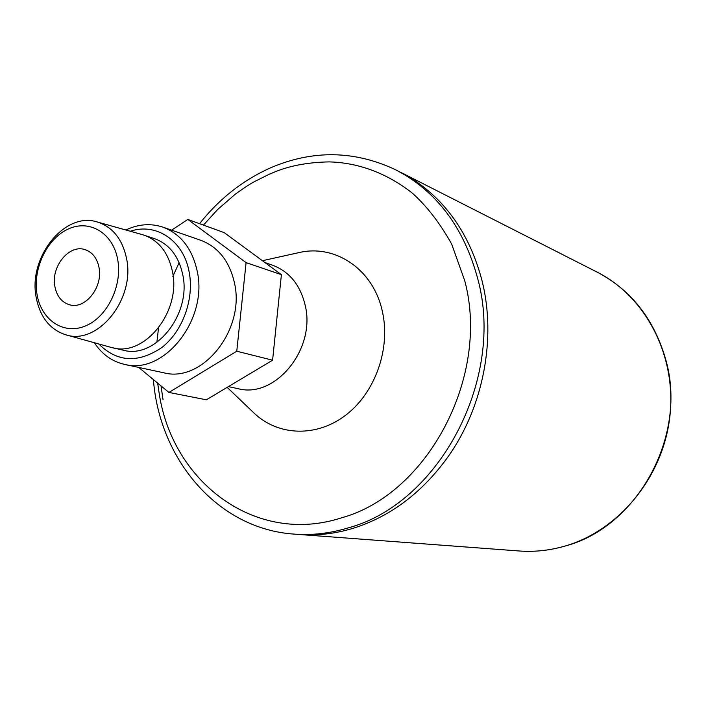 <?xml version="1.0" encoding="UTF-8"?>
<svg xmlns="http://www.w3.org/2000/svg" width="706" height="706" viewBox="0 0 706 706"><rect width="100%" height="100%" fill="white"/><g stroke="black" fill="none" stroke-linecap="round" stroke-linejoin="round"><path stroke-width="1.06" d="M117.699 259.596C113.11 233.183 89.786 219.16 68.526 228.894C47.196 238.249 32.661 268.439 36.977 294.031C40.974 319.747 63.293 335.129 85.152 326.075C107.074 317.409 122.615 285.868 117.699 259.596M36.121 297.076C28.196 257.134 64.758 211.323 97.251 221.975C112.669 226.926 122.438 239.131 126.568 258.581C135.402 299.203 97.552 345.728 65.737 334.776C49.764 329.517 39.898 316.95 36.121 297.076M98.796 343.981C117.178 362.249 138.182 363.431 161.824 347.52C182.677 331.361 194.415 299.017 189.155 271.969C183.613 240.587 156.194 222.39 130.292 231.25M125.844 229.997C138.358 224.067 150.713 223.122 162.918 227.147C180.78 233.96 192.208 248.609 197.203 271.113C208.314 319.509 163.951 375.265 124.574 364.393C112.051 361.516 101.973 354.297 94.348 342.737M124.574 364.393L163.713 372.768C202.348 383.376 245.52 329.702 234.463 282.921C229.494 261.158 218.251 246.95 200.733 240.269L162.918 227.147M65.737 334.776L110.948 347.352L123.347 350.202C155.417 359.416 191.688 314.064 182.739 274.616C178.68 256.101 169.272 244.108 154.517 238.646L142.427 234.657L97.251 221.975M112.633 347.784C144.854 357.051 181.389 311.24 172.432 271.431C168.372 252.748 158.921 240.658 144.095 235.169M54.856 286.407C56.78 296.246 61.713 302.38 69.638 304.798C85.205 309.687 103.164 287.148 99.025 267.565C97.101 258.175 92.442 252.201 85.047 249.642C69.232 243.976 50.832 266.603 54.856 286.407M228.426 386.614L238.143 388.688C275.243 398.784 316.067 349.038 305.195 305.327C300.306 284.995 289.451 271.625 272.631 265.235L264.935 262.561M253.533 412.578L254.089 413.116C278.146 436.07 316.615 437.614 345.914 415.031C375.257 392.58 390.824 348.57 382.387 311.549C373.518 269.507 335.403 243.897 298.938 252.607L298.179 252.774M203.434 225.108L217.792 209.355L235.019 194.432C237.993 192.041 249.924 183.922 254.301 181.689L269.595 174.064C269.86 174.735 288.957 162.548 329.314 161.895C352.7 162.495 382.581 169.749 412.304 193.1C426.945 206.276 440.076 223.281 451.681 244.117L464.742 280.723C490.405 376.254 427.598 494.226 341.642 517.798C256.296 545.65 173.376 482.939 159.432 394.989L157.641 383.102M156.864 342.401L158.585 327.416M172.838 276.399L179.139 262.685M187.831 219.451L224.226 232.645L281.403 274.66L272.595 360.201L206.346 399.808L168.91 392.439L236.766 351.226L246.094 262.632L187.831 219.451L171.576 230.147M138.72 367.42L168.91 392.439M272.595 360.201L236.766 351.226M281.403 274.66L246.094 262.632M163.051 399.737L161.012 385.9M298.373 534.433L299.3 534.504C317.206 535.836 335.235 533.745 353.388 528.22C390.903 516.333 422.603 492.311 448.486 456.155C483.486 406.435 496.442 338.245 482.11 281.006C470.346 236.139 447.586 202.463 413.831 179.951L396.004 169.943C436.793 191.326 464.08 227.747 477.874 279.214C505.099 379.475 438.885 503.431 348.543 527.797C330.329 533.357 312.228 535.466 294.261 534.124C217.607 528.979 159.574 459.562 153.387 379.581M665.317 358.11C653.544 318.468 630.793 289.795 597.073 272.092C645.805 296.591 676.93 356.133 669.817 416.928C662.837 477.724 618.227 531.247 563.944 546.382C549.047 550.556 534.115 552.092 519.157 550.98C534.045 552.083 548.915 550.556 563.767 546.4C637.341 528.035 688.5 435.161 665.317 358.11M262.429 260.717L298.938 252.607M199.551 223.696C219.363 198.713 243.12 180.048 270.822 167.71C313.093 149.69 354.818 150.431 396.004 169.943M400.505 172.229L597.073 272.092M294.261 534.124L519.157 550.98M227.173 387.356L254.089 413.116"/></g></svg>

